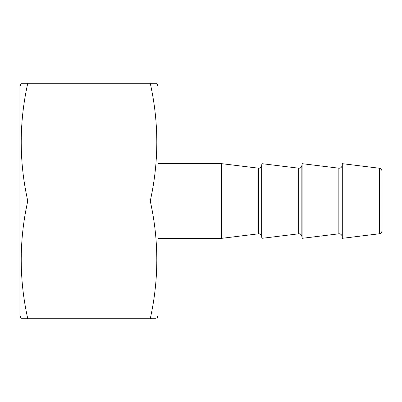 <?xml version="1.0" encoding="UTF-8"?>
<svg xmlns="http://www.w3.org/2000/svg" width="402" height="402" viewBox="0 0 402 402"><rect width="100%" height="100%" fill="white"/><g stroke="black" fill="none" stroke-linecap="round" stroke-linejoin="round"><path stroke-width="0.6" d="M338.851 233.818L338.851 168.182A2.869 2.869 0 0 0 342.052 165.684L342.052 236.316A2.869 2.869 0 0 0 338.851 233.818L302.098 238.331L301.852 236.316A2.869 2.869 0 0 0 298.651 233.818L261.898 238.331L261.652 236.316A2.869 2.869 0 0 0 258.451 233.818L221.874 238.306A2.869 2.869 0 0 1 221.522 238.331L221.522 163.669A2.869 2.869 0 0 1 221.874 163.694L221.874 238.306M338.851 168.182L302.098 163.669L301.852 165.684A2.869 2.869 0 0 1 298.651 168.182L261.898 163.669L261.898 238.331M261.898 163.669L261.652 165.684A2.869 2.869 0 0 1 258.451 168.182L221.874 163.694M342.298 238.331L379.377 233.773A2.869 2.869 0 0 0 381.9 230.924L381.9 171.076A2.869 2.869 0 0 0 379.377 168.227L342.298 163.669L342.298 238.331L342.052 236.316M157.931 238.331L221.522 238.331M157.931 163.669L221.522 163.669M302.098 163.669L302.098 238.331M342.052 165.684L342.298 163.669M21.145 318.731L27.773 318.731L21.145 318.731L20.1 315.856L20.1 86.144L21.145 83.269L150.253 83.269C158.981 122.58 158.981 161.82 150.253 201C158.981 240.245 158.981 279.485 150.253 318.731L156.036 318.731M150.253 318.731L27.773 318.731C19.045 279.485 19.045 240.245 27.773 201C19.045 161.82 19.045 122.58 27.773 83.269M156.886 318.731L157.931 315.856L157.931 86.144L156.886 83.269L150.253 83.269M152.72 318.731L151.951 318.731M156.594 83.269L156.886 83.269M27.773 201L150.253 201M301.852 165.684L301.852 236.316M261.652 165.684L261.652 236.316M379.377 233.773L379.377 168.227M258.451 233.818L258.451 168.182M298.651 233.818L298.651 168.182"/></g></svg>
